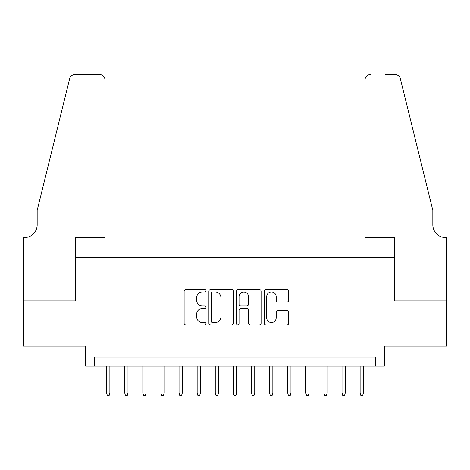<?xml version="1.0" encoding="UTF-8"?>
<svg xmlns="http://www.w3.org/2000/svg" width="470" height="470" viewBox="0 0 470 470"><rect width="100%" height="100%" fill="white"/><g stroke="black" fill="none" stroke-linecap="round" stroke-linejoin="round"><path stroke-width="0.7" d="M206.03 290.719A1.246 1.246 0 0 0 204.785 289.479L185.897 289.479A1.78 1.78 0 0 0 184.123 291.253L184.123 323.248A1.78 1.78 0 0 0 185.897 325.023L204.785 325.023A1.246 1.246 0 0 0 206.03 323.783A1.246 1.246 0 0 0 204.785 322.538L202.341 322.538A5.687 5.687 0 0 1 196.654 316.851L196.654 314.183A5.687 5.687 0 0 1 202.341 308.496L204.785 308.496A1.246 1.246 0 0 0 206.03 307.251A1.246 1.246 0 0 0 204.785 306.005L202.341 306.005A5.687 5.687 0 0 1 196.654 300.318L196.654 297.651A5.687 5.687 0 0 1 202.341 291.964L204.785 291.964A1.246 1.246 0 0 0 206.03 290.719M286.947 302.004A1.78 1.78 0 0 0 288.721 300.23L288.721 291.253A1.78 1.78 0 0 0 286.947 289.479L265.973 289.479A1.78 1.78 0 0 0 264.193 291.253L264.193 323.248A1.78 1.78 0 0 0 265.973 325.023L286.947 325.023A1.78 1.78 0 0 0 288.721 323.248L288.721 312.403A1.78 1.78 0 0 0 286.947 310.629L277.97 310.629A1.78 1.78 0 0 0 276.19 312.403L276.19 317.779A4.753 4.753 0 0 1 271.437 322.538A4.753 4.753 0 0 1 266.684 317.779L266.684 296.717A4.753 4.753 0 0 1 271.437 291.964A4.753 4.753 0 0 1 276.19 296.717L276.19 300.23A1.78 1.78 0 0 0 277.97 302.004L286.947 302.004M375.336 366.101L384.389 366.101L384.389 346.184L446.412 346.184L446.412 300.912L394.348 300.912L394.348 257.454L75.652 257.454L75.652 300.912L23.588 300.912L23.588 346.184L85.611 346.184L85.611 366.101L375.336 366.101L375.336 357.047L94.664 357.047L94.664 366.101M233.443 291.253A1.78 1.78 0 0 0 231.669 289.479L210.695 289.479A1.78 1.78 0 0 0 208.915 291.253L208.915 323.248A1.78 1.78 0 0 0 210.695 325.023L231.669 325.023A1.78 1.78 0 0 0 233.443 323.248L233.443 291.253M238.331 289.479L259.305 289.479A1.78 1.78 0 0 1 261.085 291.253L261.085 323.248A1.78 1.78 0 0 1 259.305 325.023L250.328 325.023A1.78 1.78 0 0 1 248.554 323.248L248.554 310.271A1.78 1.78 0 0 0 246.774 308.496L240.822 308.496A1.78 1.78 0 0 0 239.042 310.271L239.042 323.783A1.246 1.246 0 0 1 237.797 325.023A1.246 1.246 0 0 1 236.557 323.783L236.557 291.253A1.78 1.78 0 0 1 238.331 289.479M212.651 291.964A1.246 1.246 0 0 0 211.406 293.209L211.406 321.292A1.246 1.246 0 0 0 212.651 322.538L215.225 322.538A5.687 5.687 0 0 0 220.912 316.851L220.912 297.651A5.687 5.687 0 0 0 215.225 291.964L212.651 291.964M248.554 296.811A4.753 4.753 0 0 0 243.801 292.052A4.753 4.753 0 0 0 239.042 296.811L239.042 304.231A1.78 1.78 0 0 0 240.822 306.005L246.774 306.005A1.78 1.78 0 0 0 248.554 304.231L248.554 296.811M109.874 393.085L109.152 395.435L107.342 395.435L106.614 393.085L109.874 393.085L109.874 366.101M106.614 393.085L106.614 366.101M105.074 237.538L105.074 79.994A5.434 5.434 0 0 0 99.646 74.566L74.924 74.566A5.434 5.434 0 0 0 69.654 78.696L37.171 210.372L37.171 224.86A12.678 12.678 0 0 1 24.499 237.538L23.5 237.538L23.5 300.912L75.376 300.912L75.376 237.538L105.074 237.538L105.074 79.994C104.728 76.722 102.918 74.912 99.646 74.566L84.612 74.566M69.654 78.696C71.035 75.717 71.035 75.717 69.654 78.696C71.035 75.717 71.035 75.717 69.654 78.696M37.171 224.86A12.678 12.678 0 0 1 24.499 237.538M364.926 237.538L364.926 79.994L364.926 237.538L394.624 237.538L394.624 300.912L446.5 300.912L446.5 237.538L445.501 237.538A12.678 12.678 0 0 1 432.829 224.86A12.678 12.678 0 0 0 445.501 237.538M422.871 169.999L400.346 78.696L432.829 210.372L432.829 224.86M385.388 74.566L395.076 74.566A5.434 5.434 0 0 1 400.346 78.696C398.965 75.717 398.965 75.717 400.346 78.696C398.965 75.717 398.965 75.717 400.346 78.696M370.354 74.566A5.434 5.434 0 0 0 364.926 79.994C365.272 76.722 367.082 74.912 370.354 74.566M127.981 393.085L127.258 395.435L125.449 395.435L124.72 393.085L127.981 393.085L127.981 366.101M124.72 393.085L124.72 366.101M146.088 393.085L145.365 395.435L143.556 395.435L142.833 393.085L146.088 393.085L146.088 366.101M142.833 393.085L142.833 366.101M164.2 393.085L163.472 395.435L161.662 395.435L160.94 393.085L164.2 393.085L164.2 366.101M160.94 393.085L160.94 366.101M182.307 393.085L181.584 395.435L179.769 395.435L179.047 393.085L182.307 393.085L182.307 366.101M179.047 393.085L179.047 366.101M200.414 393.085L199.691 395.435L197.882 395.435L197.153 393.085L200.414 393.085L200.414 366.101M197.153 393.085L197.153 366.101M218.521 393.085L217.798 395.435L215.988 395.435L215.26 393.085L218.521 393.085L218.521 366.101M215.26 393.085L215.26 366.101M236.627 393.085L235.905 395.435L234.095 395.435L233.373 393.085L236.627 393.085L236.627 366.101M233.373 393.085L233.373 366.101M254.74 393.085L254.012 395.435L252.202 395.435L251.479 393.085L254.74 393.085L254.74 366.101M251.479 393.085L251.479 366.101M272.847 393.085L272.118 395.435L270.309 395.435L269.586 393.085L272.847 393.085L272.847 366.101M269.586 393.085L269.586 366.101M290.954 393.085L290.231 395.435L288.416 395.435L287.693 393.085L290.954 393.085L290.954 366.101M287.693 393.085L287.693 366.101M309.06 393.085L308.338 395.435L306.528 395.435L305.8 393.085L309.06 393.085L309.06 366.101M305.8 393.085L305.8 366.101M327.167 393.085L326.444 395.435L324.635 395.435L323.912 393.085L327.167 393.085L327.167 366.101M323.912 393.085L323.912 366.101M345.28 393.085L344.551 395.435L342.742 395.435L342.019 393.085L345.28 393.085L345.28 366.101M342.019 393.085L342.019 366.101M363.386 393.085L362.658 395.435L360.848 395.435L360.126 393.085L363.386 393.085L363.386 366.101M360.126 393.085L360.126 366.101"/></g></svg>
